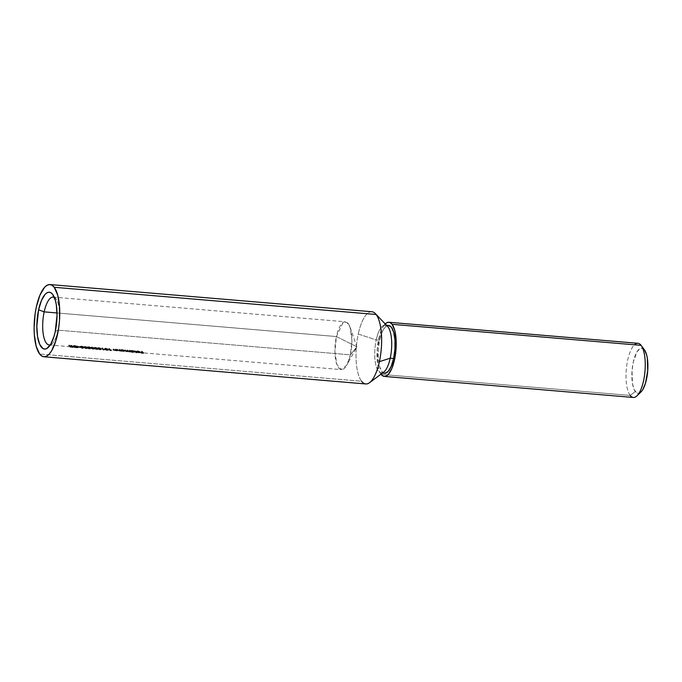 <?xml version="1.0" encoding="UTF-8"?>
<svg xmlns="http://www.w3.org/2000/svg" width="682" height="682" viewBox="0 0 682 682"><rect width="100%" height="100%" fill="white"/><g stroke="black" fill="none" stroke-linecap="round" stroke-linejoin="round"><path stroke-width="0.51" stroke-dasharray="3.41 2.56" d="M50.374 344.785A24.006 8.286 -85.2 0 0 52.326 343.515A24.006 8.286 -85.2 0 0 58.175 330.165L55.259 331.529L58.175 330.165A24.006 8.286 94.8 0 1 50.374 344.785M350.062 327.215L356.891 346.84L350.412 354.845L346.865 365.041L341.477 369.627L336.865 364.503L334.913 351.759L336.405 336.55L356.891 346.84L336.405 336.55A24.006 8.286 -85.2 0 0 341.384 369.618A24.006 8.286 -85.2 0 0 350.412 354.845L58.175 330.165L350.412 354.845A24.006 8.286 -85.2 0 0 345.424 321.785A24.006 8.286 -85.2 0 0 336.405 336.55L57.015 312.961L336.405 336.55L343.114 322.484L346.968 322.356L350.062 327.215L351.903 339.892L350.412 354.845L356.891 346.84L346.865 365.041M380.982 374.162A27.178 9.386 94.8 0 1 377.257 348.562A27.178 9.386 94.8 0 1 385.228 323.941L383.045 326.831L379.891 334.308L377.197 349.363L377.666 364.41L379.704 371.878L381.153 374.384L630.185 395.415L635.334 391.596A22.642 7.817 -85.2 0 0 640.978 391.962M641.336 391.587L639.767 392.875L638.207 393.309L636.707 392.883L634.132 389.516L632.427 383.293L632.035 370.752L633.271 362.108L636.911 351.972L639.989 348.596L641.557 348.161L644.43 349.875L641.106 345.348L644.507 349.985M637.934 343.302A27.178 9.386 -85.2 0 0 626.86 364.717A27.178 9.386 -85.2 0 0 630.185 395.415A27.178 9.386 -85.2 0 0 633.356 397.461M387.564 326.388A24.006 8.286 -85.2 0 0 376.217 339.917L358.246 334.044A36.231 12.515 94.8 0 1 375.373 313.626M384.836 373.276L381.784 371.46L379.473 366.277L378.246 358.519L378.288 349.363L379.601 340.199L381.98 332.432L385.066 327.249L386.728 325.885L388.604 325.425A24.006 8.286 -85.2 0 0 379.601 340.199L376.217 339.917A24.006 8.286 94.8 0 1 385.236 325.144L386.472 325.246M371.869 311.742A36.231 12.515 -85.2 0 0 358.246 334.044A36.231 12.515 -85.2 0 0 361.537 381.221L39.658 354.035L361.537 381.221A36.231 12.515 -85.2 0 0 365.765 383.949M134.917 350.608A24.006 8.286 -85.2 0 0 136.46 352.014L136.86 352.048A24.006 8.286 94.8 0 1 135.326 350.642L135.138 351.477L134.917 350.608A24.006 8.286 -85.2 0 0 136.46 352.014L136.272 352.867A24.91 8.602 94.8 0 1 134.738 351.443L134.917 350.608M133.288 351.494L134.533 351.477L134.303 350.915L131.251 350.514A24.006 8.286 94.8 0 1 131.072 350.284L130.671 350.25A24.006 8.286 -85.2 0 0 132.206 351.656L132.606 351.69A24.006 8.286 94.8 0 1 131.924 351.204L133.288 351.494M119.29 349.295A24.006 8.286 -85.2 0 0 119.665 349.747L119.29 350.207L117.713 349.695A24.006 8.286 94.8 0 1 117.219 349.116L116.818 349.082A24.006 8.286 -85.2 0 0 117.355 349.704L120.16 350.224A24.006 8.286 -85.2 0 0 120.364 350.386L120.765 350.42A24.006 8.286 94.8 0 1 119.691 349.329L119.512 350.156L119.29 349.295A24.006 8.286 -85.2 0 0 119.665 349.747L119.486 350.582A24.91 8.602 94.8 0 1 119.111 350.122L119.29 349.295M115.497 348.971A24.006 8.286 -85.2 0 0 115.872 349.423L115.497 349.892L113.92 349.372A24.006 8.286 94.8 0 1 113.425 348.792L113.024 348.766A24.006 8.286 -85.2 0 0 113.562 349.38L116.366 349.909A24.006 8.286 -85.2 0 0 116.571 350.071L116.972 350.105A24.006 8.286 94.8 0 1 115.897 349.005L115.718 349.84L115.497 348.971A24.006 8.286 -85.2 0 0 115.872 349.423L115.693 350.258A24.91 8.602 94.8 0 1 115.318 349.806L115.497 348.971M110.62 349.73A24.006 8.286 94.8 0 1 109.29 348.451L108.89 348.417A24.006 8.286 -85.2 0 0 110.382 349.798L111.311 349.789L110.62 349.73L110.441 350.574L111.132 350.633L111.311 349.789L110.62 349.73A24.006 8.286 94.8 0 1 109.29 348.451L109.111 349.278A24.91 8.602 -85.2 0 0 110.441 350.574L110.62 349.73M107.014 349.525L108.208 349.474L107.296 348.587L104.687 348.314L107.014 349.525M96.674 348.655L97.867 348.596L96.955 347.718L94.346 347.445L96.674 348.655M87.535 346.737L87.279 347.948L88.336 347.479L88.524 346.652L88.336 347.479L90.109 348.084L90.288 347.249L89.709 348.05L89.888 347.215L89.709 348.05L88.464 347.667L88.643 346.831L87.688 347.99L87.867 347.155L87.893 348.135L89.095 348.4L89.274 347.564L89.095 348.4L90.007 348.417L90.186 347.573L90.314 348.962L90.186 347.573L87.867 347.155L90.288 347.249L87.535 346.737L87.739 347.308L89.862 347.709L88.498 347.863A24.006 8.286 -85.2 0 0 88.66 347.956L90.501 348.118L87.867 347.155L90.288 347.249L88.831 346.686M86.324 347.777L87.518 347.726L86.605 346.84L83.997 346.567L86.324 347.777M70.186 345.91L69.845 346.985L71.022 346.763L71.201 345.919L71.022 346.763L68.712 345.868L68.891 345.032L68.712 345.868L69.385 345.075L69.206 345.91L71.516 346.806L71.704 345.962L71.849 346.831L72.028 345.996L71.849 346.831A24.91 8.602 94.8 0 1 71.184 346.081L71.363 345.245A24.006 8.286 -85.2 0 0 72.028 345.996L68.891 345.032L71.201 345.919L70.024 346.141L73.264 346.661A24.006 8.286 94.8 0 1 71.763 345.28L71.363 345.245A24.006 8.286 -85.2 0 0 72.028 345.996L68.891 345.032L71.201 345.919L70.11 346.192L71.849 346.541M77.254 346.064L74.023 345.484L73.392 346.141L75.284 346.303A24.006 8.286 94.8 0 1 75.131 346.149L73.656 345.842L75.387 345.723L77.722 346.524L77.543 347.368L74.798 346.516L73.46 346.865L74.952 346.993A24.91 8.602 -85.2 0 0 75.105 347.138L73.204 346.976L73.255 346.447L75.821 346.499L77.816 347.803L76.333 347.803L76.52 346.95L78.251 346.806L77.254 346.064M75.941 346.891L78.251 346.806L78.063 347.65L77.092 347.846L74.014 347.436L77.398 347.692L77.722 346.524L74.432 346.533L75.941 346.891M77.791 346.601L76.375 346.857L76.188 347.709L76.375 346.857L74.432 346.533L74.244 347.377L74.202 346.592L74.014 347.436L74.202 346.592L76.52 346.95L76.333 347.803L74.014 347.436L76.188 347.709M78.387 346.354A24.006 8.286 -85.2 0 0 78.541 346.507L80.263 346.652A24.006 8.286 94.8 0 1 80.118 346.499L78.387 346.354L78.208 347.189L79.93 347.334L80.118 346.499L78.387 346.354A24.006 8.286 -85.2 0 0 78.541 346.507L78.362 347.343A24.91 8.602 94.8 0 1 78.208 347.189L78.387 346.354M80.638 346.149L80.382 347.368L81.439 346.899L81.627 346.064L81.439 346.899L83.213 347.505L83.392 346.669L82.812 347.47L82.991 346.635L82.812 347.47L81.567 347.087L81.746 346.251L80.791 347.411L80.97 346.567L80.791 347.411L81.346 347.675L82.198 347.82L82.377 346.976L82.198 347.82L83.11 347.829L83.289 346.993L83.417 348.383L83.289 346.993L80.97 346.567L83.392 346.669L80.638 346.149L80.843 346.72L82.965 347.129L81.601 347.274A24.006 8.286 -85.2 0 0 81.763 347.377L83.605 347.53L81.056 346.644L83.392 346.669L81.942 346.106M93.221 348.357L94.414 348.306L93.502 347.428L90.894 347.155L93.221 348.357M100.118 348.945L101.311 348.886L100.399 348.008L97.79 347.735L100.118 348.945M103.724 349.141A24.006 8.286 94.8 0 1 102.394 347.863L101.993 347.829A24.006 8.286 -85.2 0 0 103.485 349.21L104.414 349.201L103.724 349.141L103.545 349.994L104.235 350.054L104.414 349.201L103.724 349.141A24.006 8.286 94.8 0 1 102.394 347.863L102.215 348.698A24.91 8.602 -85.2 0 0 103.545 349.994L103.724 349.141M123.237 350.642L124.474 350.633L124.252 350.062L121.191 349.661A24.006 8.286 94.8 0 1 121.012 349.44L120.612 349.406A24.006 8.286 -85.2 0 0 121.686 350.497L122.087 350.531A24.006 8.286 94.8 0 1 121.882 350.369L123.237 350.642M128.199 350.744L128.037 350.599A24.006 8.286 94.8 0 1 127.508 349.985L127.108 349.951A24.006 8.286 -85.2 0 0 127.508 350.437L127.261 350.88L125.838 350.454A24.006 8.286 94.8 0 1 125.266 349.798L124.866 349.764A24.006 8.286 -85.2 0 0 125.437 350.412L130.228 351.085A24.006 8.286 -85.2 0 0 130.424 351.239L130.825 351.273A24.006 8.286 94.8 0 1 129.75 350.173L129.35 350.139A24.006 8.286 -85.2 0 0 129.785 350.659L128.838 351M127.133 350.974L127.815 350.949M139.495 351.537L136.562 351.29L137.653 351.776L139.998 351.69L136.911 350.846L139.401 351.452L139.316 352.372L137.73 351.827L137.917 350.991L139.495 351.537L136.562 351.29L136.383 352.125L139.316 352.372L139.495 351.537M141.762 351.187A24.006 8.286 -85.2 0 0 142.461 351.972L140.68 351.827A24.006 8.286 -85.2 0 0 140.833 351.963L142.615 352.108A24.006 8.286 -85.2 0 0 143.092 352.466L141.31 352.321A24.006 8.286 -85.2 0 0 141.472 352.415L143.655 352.603A24.006 8.286 94.8 0 1 142.163 351.221L141.575 352.023L141.762 351.187A24.006 8.286 -85.2 0 0 142.461 351.972L142.282 352.816A24.91 8.602 94.8 0 1 141.575 352.023L141.762 351.187M54.372 297.463A24.006 8.286 94.8 0 1 58.175 330.165A24.006 8.286 -85.2 0 0 56.086 299.031A24.006 8.286 -85.2 0 0 54.372 297.463M382.432 373.088L381.195 372.977A24.006 8.286 94.8 0 1 376.217 339.917L379.601 340.199A24.006 8.286 -85.2 0 0 384.588 373.267M361.537 381.221A36.231 12.515 94.8 0 1 358.246 334.044L376.217 339.917A24.006 8.286 -85.2 0 0 375.808 364.896A24.006 8.286 -85.2 0 0 383.702 372.142M644.43 349.875A22.642 7.817 -85.2 0 0 633.271 362.108A22.642 7.817 -85.2 0 0 635.334 391.596L630.185 395.415L381.153 374.384M630.185 395.415A27.178 9.386 94.8 0 1 626.298 369.593A27.178 9.386 94.8 0 1 634.465 344.785M72.36 346.584L73.264 346.661L73.076 347.513L72.181 347.436L72.36 346.584L72.181 347.436L71.141 347.334L71.329 346.482L70.723 347.274L69.845 346.985L71.022 346.763L68.712 345.868L71.849 346.831A24.91 8.602 94.8 0 1 71.184 346.081L71.584 346.115A24.91 8.602 -85.2 0 0 73.076 347.513L70.033 347.087L70.024 346.141M71.763 345.28L71.584 346.115A24.91 8.602 -85.2 0 0 73.076 347.513L73.264 346.661A24.006 8.286 94.8 0 1 71.763 345.28M71.013 346.362L70.425 346.175L70.246 347.019L71.67 347.3L71.857 346.456L71.67 347.3L72.514 347.368A24.91 8.602 94.8 0 1 72.002 346.976L70.246 347.019L72.514 347.368L72.693 346.524L72.514 347.368A24.91 8.602 94.8 0 1 72.002 346.976L72.181 346.132A24.006 8.286 -85.2 0 0 72.693 346.524L70.613 346.03L72.181 346.132L72.002 346.976L71.175 346.899L71.363 346.064L71.175 346.899L70.246 347.019L70.613 346.03M70.425 346.175L70.246 347.019M70.723 346.03L72.181 346.132A24.006 8.286 -85.2 0 0 72.693 346.524L71.269 346.396M78.072 347.632L78.123 346.558L77.075 345.996L76.896 346.831L77.075 345.996L74.867 345.493L74.688 346.328L74.867 345.493L73.434 345.612L73.204 346.976L73.255 346.447L74.688 346.328L77.936 347.394L78.123 346.558M73.434 345.612L73.392 346.141L75.284 346.303L75.105 347.138L75.284 346.303A24.006 8.286 94.8 0 1 75.131 346.149L74.952 346.993L75.131 346.149L73.639 346.03L73.46 346.865L73.929 345.714L74.977 345.68L74.798 346.516L74.977 345.68L77.808 346.729M77.816 346.703L77.637 347.547L75.617 346.627L73.75 346.55L74.952 346.993A24.91 8.602 -85.2 0 0 75.105 347.138L73.204 346.976L73.392 346.141M73.204 346.976L73.255 346.447M76.64 347.735L77.16 347.726M80.263 346.652L80.084 347.496L78.362 347.343L78.541 346.507L80.263 346.652A24.006 8.286 94.8 0 1 80.118 346.499L79.93 347.334A24.91 8.602 -85.2 0 0 80.084 347.496L80.263 346.652M80.084 347.496L78.362 347.343A24.91 8.602 94.8 0 1 78.208 347.189L79.93 347.334A24.91 8.602 -85.2 0 0 80.084 347.496M81.746 346.933L83.213 347.505L80.791 347.411L82.198 347.82M83.11 347.829L83.417 348.383L81.584 348.229L81.763 347.377L83.605 347.53L83.417 348.383L81.584 348.229A24.91 8.602 94.8 0 1 81.422 348.127L81.601 347.274A24.006 8.286 -85.2 0 0 81.763 347.377L81.584 348.229A24.91 8.602 94.8 0 1 81.422 348.127L82.94 348.255L83.127 347.402L81.601 347.274L81.422 348.127L82.94 348.255L82.965 347.129L82.94 348.255L82.283 347.948L82.965 347.129L82.283 347.948L80.382 347.368L80.561 346.533L82.462 347.104L82.283 347.948L80.459 346.985M84.21 347.07L84.031 347.905L83.818 347.402L84.815 347.189L85.003 346.354L83.997 346.567L84.21 347.07L86.571 347.803L86.384 348.655L85.557 348.545L84.031 347.905L84.142 347.215L86.316 347.615L87.339 348.57L86.384 348.655L86.571 347.803L87.475 347.547L87.074 348.161L87.253 347.326L85.003 346.354L84.815 347.189L87.339 348.57L84.841 348.357L84.031 347.905L83.997 346.567M86.853 347.291L86.674 348.135L84.952 347.368L85.131 346.533L87.091 347.615L85.216 347.462L84.415 346.746L85.131 346.533L84.236 347.581L84.415 346.746L85.455 346.584L87.091 347.615L86.392 347.701L86.213 348.553L86.392 347.701L84.611 347.104L84.432 347.939L84.415 346.746L84.432 347.939L86.912 348.468L86.853 347.291L86.912 348.451L85.582 347.496L84.278 347.76L85.659 348.476L86.674 348.135M84.031 347.905L83.818 347.402M84.952 347.368L84.236 347.581L84.415 346.72M84.415 346.746L85.131 346.533M88.634 347.522L90.109 348.084L87.688 347.99L89.095 348.4M90.007 348.417L90.314 348.962L88.472 348.809L88.66 347.956L90.501 348.118L90.314 348.962L88.472 348.809A24.91 8.602 94.8 0 1 88.31 348.707L88.498 347.863A24.006 8.286 -85.2 0 0 88.66 347.956L88.472 348.809A24.91 8.602 94.8 0 1 88.31 348.707L89.836 348.834L90.024 347.99L88.498 347.863L88.31 348.707L89.836 348.834L89.862 347.709L89.836 348.834L89.18 348.528L89.862 347.709L89.18 348.528L87.279 347.948L87.458 347.112L89.359 347.684L89.18 348.528L87.356 347.564M91.107 347.65L90.928 348.493L90.715 347.982L91.712 347.769L91.9 346.933L90.894 347.155L91.107 347.65L93.468 348.383L93.281 349.235L92.454 349.124L90.928 348.493L91.038 347.794L93.212 348.195L94.235 349.15L93.281 349.235L93.468 348.383L94.372 348.135L93.971 348.749L94.15 347.905L91.9 346.933L91.712 347.769L94.235 349.15L91.738 348.945L90.928 348.493L90.894 347.155M94.184 348.971L94.372 348.135M93.749 347.88L93.57 348.715L91.84 347.948L92.027 347.121L93.988 348.204L92.113 348.042L91.311 347.326L92.027 347.121L91.124 348.161L91.311 347.326L92.351 347.164L93.988 348.204L93.289 348.289L93.11 349.133L93.289 348.289L91.84 347.948L91.328 348.528L91.507 347.684L91.328 348.528L93.809 349.048L93.749 347.88L93.809 349.039L91.311 347.326L91.175 348.349L92.829 349.107L93.57 348.715M90.928 348.493L90.715 347.982M91.84 347.948L91.124 348.161M91.132 348.135L91.371 347.215L92.027 347.121M94.551 347.939L94.372 348.783L94.159 348.28L95.165 348.059L95.344 347.223L94.346 347.445L94.551 347.939L96.912 348.673L96.733 349.525L95.898 349.414L94.372 348.783L94.483 348.084L96.656 348.493L97.679 349.448L96.733 349.525L96.912 348.673L97.816 348.425L97.415 349.039L97.603 348.204L95.344 347.223L95.165 348.059L97.679 349.448L95.182 349.235L94.372 348.783L94.346 347.445M97.697 349.414L97.816 348.425M97.202 348.17L97.014 349.005L95.292 348.246L95.471 347.411L97.441 348.493L95.557 348.332L94.755 347.615L95.471 347.411L94.576 348.451L94.755 347.615L96.119 347.539L97.441 348.493L96.742 348.579L96.554 349.423L96.742 348.579L94.96 347.973L94.772 348.817L94.755 347.615L94.772 348.817L97.057 349.431L97.202 348.17L97.253 349.329M95.292 348.246L94.576 348.451L94.9 348.928L97.057 349.431L95.923 348.366L94.576 348.451M94.372 348.783L94.159 348.28M94.576 348.425L94.815 347.505L95.471 347.411M98.003 348.238L97.816 349.073L97.611 348.57L98.609 348.349L98.788 347.513L97.79 347.735L98.003 348.238L100.365 348.971L100.177 349.815L99.342 349.704L97.816 349.073L97.935 348.383L100.109 348.783L101.132 349.738L100.177 349.815L100.365 348.971L101.268 348.715L100.868 349.329L101.047 348.493L98.788 347.513L98.609 348.349L101.132 349.738L98.634 349.525L97.816 349.073L97.79 347.735M100.646 348.459L100.467 349.295L98.737 348.536L98.924 347.701L100.885 348.783L99.009 348.621L98.208 347.905L98.924 347.701L98.02 348.741L98.924 347.701L100.885 348.783L100.186 348.869L99.998 349.721L100.186 348.869L98.404 348.272L98.225 349.107L98.208 347.905L98.02 348.741L98.83 349.465L100.501 349.721L100.885 348.783M98.737 348.536L98.02 348.741L98.353 349.218L100.501 349.721L99.376 348.664L98.02 348.741M97.816 349.073L97.611 348.57M100.885 348.775L100.467 349.295M98.029 348.724L98.268 347.794L98.924 347.701M101.993 347.829L102.215 348.698L101.993 347.829A24.006 8.286 -85.2 0 0 103.485 349.21L103.306 350.062A24.91 8.602 94.8 0 1 101.814 348.664L101.993 347.829M104.32 349.278L104.133 350.13L103.306 350.062L103.485 349.21L104.414 349.201L104.133 350.13L104.32 349.278M104.133 350.13L103.306 350.062A24.91 8.602 94.8 0 1 101.814 348.664L102.215 348.698A24.91 8.602 -85.2 0 0 103.545 349.994L104.133 350.13M104.9 348.817L104.713 349.653L104.508 349.15L105.505 348.937L105.684 348.101L104.687 348.314L104.9 348.817L107.262 349.551L107.074 350.403L106.239 350.292L104.713 349.653L104.832 348.962L107.006 349.363L108.02 350.318L107.074 350.403L107.262 349.551L108.157 349.295L107.765 349.909L107.944 349.073L105.684 348.101L105.505 348.937L108.02 350.318L105.522 350.105L104.713 349.653L104.687 348.314M107.543 349.039L107.364 349.883L105.633 349.116L105.821 348.28L107.782 349.363L105.906 349.21L105.105 348.493L105.821 348.28L104.917 349.329L105.105 348.493L106.145 348.332L107.782 349.363L107.083 349.448L106.895 350.301L107.083 349.448L105.633 349.116L105.122 349.687L105.301 348.852L105.122 349.687L107.398 350.301L107.543 349.039L107.603 350.198L105.105 348.493L104.968 349.508L106.349 350.224L107.364 349.883M104.713 349.653L104.508 349.15M105.633 349.116L104.917 349.329M105.105 348.493L105.821 348.28M108.89 348.417L109.111 349.278L108.89 348.417A24.006 8.286 -85.2 0 0 110.382 349.798L110.194 350.642A24.91 8.602 94.8 0 1 108.702 349.244L108.89 348.417M111.209 349.866L111.03 350.719L110.194 350.642L110.382 349.798L111.311 349.789L111.03 350.719L111.209 349.866M111.03 350.719L110.194 350.642A24.91 8.602 94.8 0 1 108.702 349.244L109.111 349.278A24.91 8.602 -85.2 0 0 110.441 350.574L111.03 350.719M116.102 349.713L115.914 350.548L115.872 349.423L115.275 349.875L115.096 350.719L115.71 350.701L115.897 349.866M115.71 350.701L115.693 350.258A24.91 8.602 94.8 0 1 115.318 349.806L115.718 349.84A24.91 8.602 -85.2 0 0 116.793 350.949L116.383 350.915A24.91 8.602 94.8 0 1 116.187 350.744L113.383 350.216A24.91 8.602 94.8 0 1 112.845 349.593L113.246 349.627A24.91 8.602 -85.2 0 0 113.741 350.207L115.096 350.719L115.275 349.875L114.218 349.619L114.03 350.454L113.92 349.372A24.006 8.286 94.8 0 1 113.425 348.792L113.246 349.627L113.024 348.766A24.006 8.286 -85.2 0 0 113.562 349.38L113.383 350.216L113.562 349.38L115.343 349.977L115.164 350.821L115.343 349.977L116.366 349.909L116.187 350.744L116.366 349.909A24.006 8.286 -85.2 0 0 116.571 350.071L116.383 350.915L116.972 350.105A24.006 8.286 94.8 0 1 115.897 349.005L115.718 349.84A24.91 8.602 -85.2 0 0 116.793 350.949L116.383 350.915A24.91 8.602 94.8 0 1 116.187 350.744L113.383 350.216A24.91 8.602 94.8 0 1 112.845 349.593L113.246 349.627A24.91 8.602 -85.2 0 0 113.741 350.207L115.914 350.548M119.896 350.037L119.708 350.872L119.665 349.747L119.069 350.198L118.89 351.034L119.503 351.025L119.682 350.19M119.503 351.025L119.486 350.582A24.91 8.602 94.8 0 1 119.111 350.122L119.512 350.156A24.91 8.602 -85.2 0 0 120.578 351.264L120.177 351.23A24.91 8.602 94.8 0 1 119.981 351.068L117.168 350.539A24.91 8.602 94.8 0 1 116.639 349.917L117.04 349.951A24.91 8.602 -85.2 0 0 117.534 350.531L118.89 351.034L119.069 350.198L118.003 349.934L117.824 350.778L117.713 349.695L117.534 350.531L117.713 349.695A24.006 8.286 94.8 0 1 117.219 349.116L117.04 349.951L116.818 349.082A24.006 8.286 -85.2 0 0 117.355 349.704L117.168 350.539L117.355 349.704L119.137 350.301L118.949 351.145L119.137 350.301L120.16 350.224L119.981 351.068L120.16 350.224A24.006 8.286 -85.2 0 0 120.364 350.386L120.177 351.23L120.765 350.42A24.006 8.286 94.8 0 1 119.691 349.329L119.512 350.156A24.91 8.602 -85.2 0 0 120.578 351.264L120.177 351.23A24.91 8.602 94.8 0 1 119.981 351.068L117.168 350.539A24.91 8.602 94.8 0 1 116.639 349.917L117.04 349.951A24.91 8.602 -85.2 0 0 117.534 350.531L119.503 351.025L119.896 350.071M121.882 350.369L121.694 351.204A24.91 8.602 -85.2 0 0 121.907 351.375L122.087 350.531A24.006 8.286 94.8 0 1 121.882 350.369L123.433 350.659L123.246 351.503L121.694 351.204L121.882 350.369M124.584 350.309L124.491 351.341L123.246 351.503L123.433 350.659L124.584 350.309L122.334 349.525L122.155 350.36L124.491 351.341L121.694 351.204A24.91 8.602 -85.2 0 0 121.907 351.375L121.498 351.341A24.91 8.602 94.8 0 1 120.433 350.241L120.833 350.275A24.91 8.602 -85.2 0 0 121.012 350.497L122.155 350.36L122.334 349.525L121.191 349.661L121.012 350.497L121.191 349.661A24.006 8.286 94.8 0 1 121.012 349.44L120.833 350.275L120.612 349.406A24.006 8.286 -85.2 0 0 121.686 350.497L121.498 351.341A24.91 8.602 94.8 0 1 120.433 350.241L120.833 350.275A24.91 8.602 -85.2 0 0 121.012 350.497L124.405 351.145L124.584 350.309L124.491 351.332M123.289 350.557L123.11 351.392L124.064 351.264L124.184 350.267L122.223 350.369L121.626 349.747L122.445 349.687L124.184 350.267L122.223 350.369L121.805 349.704L122.445 349.687L122.266 350.522L122.445 349.687L124.047 350.164L123.996 351.102L122.266 350.522L121.353 350.88L121.532 350.045L121.353 350.88L123.11 351.392L123.289 350.557M124.064 351.264L122.581 350.557L121.353 350.88L123.996 351.102M124.184 350.267L124.064 351.247M129.35 350.139L129.563 351.008L129.35 350.139A24.006 8.286 -85.2 0 0 129.785 350.659L129.606 351.494A24.91 8.602 94.8 0 1 129.162 350.974L129.35 350.139M129.239 351.06L129.06 351.895L129.52 351.895L129.785 350.659L128.037 350.599L127.858 351.443L129.06 351.895L129.239 351.06M128.472 351.801L129.606 351.494A24.91 8.602 94.8 0 1 129.162 350.974L129.563 351.008A24.91 8.602 -85.2 0 0 130.637 352.117L130.236 352.083A24.91 8.602 94.8 0 1 130.04 351.921L125.249 351.256A24.91 8.602 94.8 0 1 124.678 350.599L125.087 350.633A24.91 8.602 -85.2 0 0 125.65 351.29L127.295 351.707L127.329 351.273A24.91 8.602 94.8 0 1 126.92 350.787L127.329 350.821A24.91 8.602 -85.2 0 0 127.858 351.443L128.037 350.599A24.006 8.286 94.8 0 1 127.508 349.985L126.92 350.787L127.108 349.951A24.006 8.286 -85.2 0 0 127.508 350.437L126.818 351.707L126.997 350.863L125.838 350.454L125.65 351.29L125.838 350.454A24.006 8.286 94.8 0 1 125.266 349.798L124.678 350.599L124.866 349.764A24.006 8.286 -85.2 0 0 125.437 350.412L125.249 351.256L125.437 350.412L127.065 350.966L126.886 351.81L127.065 350.966M126.724 351.793L125.249 351.256A24.91 8.602 94.8 0 1 124.678 350.599L125.087 350.633A24.91 8.602 -85.2 0 0 125.65 351.29L127.082 351.716L127.329 351.273A24.91 8.602 94.8 0 1 126.92 350.787L127.329 350.821A24.91 8.602 -85.2 0 0 127.858 351.443L128.122 351.665M127.508 350.437L127.329 351.273M127.994 350.846L127.815 351.69L127.994 350.846L129.307 351.162L129.128 351.997L129.307 351.162L129.93 351.17L129.742 352.014L130.228 351.085A24.006 8.286 -85.2 0 0 130.424 351.239L130.236 352.083L130.825 351.273A24.006 8.286 94.8 0 1 129.75 350.173L129.563 351.008A24.91 8.602 -85.2 0 0 130.637 352.117L130.236 352.083A24.91 8.602 94.8 0 1 130.04 351.921L128.063 351.793M131.924 351.204L131.745 352.048A24.91 8.602 -85.2 0 0 132.419 352.543L132.606 351.69A24.006 8.286 94.8 0 1 131.924 351.204L133.493 351.511L133.305 352.355L131.745 352.048L131.924 351.204M134.644 351.153L134.55 352.193L133.305 352.355L133.493 351.511L134.644 351.153L132.393 350.377L132.206 351.213L134.55 352.193L131.745 352.048A24.91 8.602 -85.2 0 0 132.419 352.543L132.018 352.509A24.91 8.602 94.8 0 1 130.484 351.085L130.884 351.119A24.91 8.602 -85.2 0 0 131.063 351.341L132.206 351.213L132.393 350.377L131.251 350.514L131.063 351.341L131.251 350.514A24.006 8.286 94.8 0 1 131.072 350.284L130.884 351.119L130.671 350.25A24.006 8.286 -85.2 0 0 132.206 351.656L132.018 352.509A24.91 8.602 94.8 0 1 130.484 351.085L130.884 351.119A24.91 8.602 -85.2 0 0 131.063 351.341L134.465 351.989L134.644 351.153L134.55 352.176M133.348 351.401L133.16 352.244L134.115 352.108L134.243 351.119L132.282 351.213L131.677 350.599L132.504 350.539L134.243 351.119L132.282 351.213L131.865 350.548L132.504 350.539L132.317 351.366L132.504 350.539L134.098 351.008L134.056 351.955L132.317 351.366L131.413 351.724L131.592 350.889L131.413 351.724L133.16 352.244L133.348 351.401M134.115 352.108L132.478 351.383L131.413 351.724L134.056 351.955M134.243 351.119L134.124 352.1M136.86 352.048L136.272 352.867L136.86 352.048A24.006 8.286 94.8 0 1 135.326 350.642L135.138 351.477A24.91 8.602 -85.2 0 0 136.673 352.901L136.86 352.048M136.673 352.901L136.272 352.867A24.91 8.602 94.8 0 1 134.738 351.443L135.138 351.477A24.91 8.602 -85.2 0 0 136.673 352.901M137.304 351.673L137.116 352.517L136.383 352.125L136.562 351.29L138.838 351.963L138.659 352.807L137.116 352.517L137.304 351.673M139.912 351.903L139.725 352.747L138.659 352.807L138.838 351.963L139.921 351.597L139.725 352.747L139.921 351.597L137.738 350.829L137.559 351.665L139.725 352.747L136.664 352.33L139.316 352.372L138.224 351.903L136.332 351.886L137.559 351.665L137.738 350.829L136.911 350.846L136.332 351.886L136.511 351.051L136.75 351.989L136.929 351.153L137.917 350.991L137.73 351.827L136.332 351.886L137.892 351.699L139.742 352.432L139.921 351.597M137.099 351.452L137.21 352.432L138.497 352.696L138.685 351.852L137.099 351.452L139.588 351.665L138.685 351.852L138.497 352.696L139.239 352.679L139.418 351.835L139.401 352.5L139.588 351.665L137.099 351.452L139.588 351.665L139.401 352.5L136.92 352.296L137.099 351.452M139.239 352.679L136.92 352.296L139.401 352.5M140.68 351.827L140.501 352.662L142.282 352.816L142.461 351.972L140.68 351.827A24.006 8.286 -85.2 0 0 140.833 351.963L140.654 352.799A24.91 8.602 94.8 0 1 140.501 352.662L140.68 351.827M142.615 352.108L142.436 352.952L140.654 352.799L140.833 351.963L142.615 352.108A24.006 8.286 -85.2 0 0 143.092 352.466L142.905 353.319A24.91 8.602 94.8 0 1 142.436 352.952L142.615 352.108M141.31 352.321L141.123 353.165L142.905 353.319L143.092 352.466L141.31 352.321A24.006 8.286 -85.2 0 0 141.472 352.415L141.285 353.267A24.91 8.602 94.8 0 1 141.123 353.165L141.31 352.321M143.655 352.603L143.476 353.455L141.285 353.267L141.472 352.415L143.655 352.603A24.006 8.286 94.8 0 1 142.163 351.221L141.975 352.057A24.91 8.602 -85.2 0 0 143.476 353.455L143.655 352.603M143.476 353.455L141.285 353.267A24.91 8.602 94.8 0 1 141.123 353.165L142.905 353.319A24.91 8.602 94.8 0 1 142.436 352.952L140.654 352.799A24.91 8.602 94.8 0 1 140.501 352.662L142.282 352.816A24.91 8.602 94.8 0 1 141.575 352.023L141.975 352.057A24.91 8.602 -85.2 0 0 143.476 353.455M52.326 343.515L48.311 347.402M49.147 344.939L341.384 369.618M53.187 297.096L345.424 321.785M56.086 299.031L52.778 294.53M69.769 346.865L69.948 346.021M73.051 346.652L73.238 345.817M73.434 346.746L73.613 345.91M80.732 347.257L80.911 346.43M80.297 347.155L80.476 346.32M83.792 347.47L83.971 346.635M87.347 348.545L87.535 347.692M87.62 347.846L87.808 347.01M87.194 347.735L87.373 346.899M90.689 348.059L90.868 347.223M94.133 348.349L94.312 347.513M97.586 348.638L97.765 347.803M101.141 349.704L101.328 348.86M104.474 349.218L104.661 348.383M108.037 350.292L108.225 349.44M104.926 349.303L105.105 348.468M115.914 350.591L116.102 349.747M121.285 350.719L121.464 349.883M129.776 351.784L129.964 350.94M131.336 351.562L131.524 350.727M139.836 352.628L140.023 351.793M139.401 352.551L139.588 351.716"/><path stroke-width="1.02" d="M44.168 311.87A24.006 8.286 -85.2 0 0 50.374 344.785A24.006 8.286 94.8 0 1 49.147 344.939A24.006 8.286 94.8 0 1 44.168 311.87L57.015 312.961L44.168 311.87A24.006 8.286 94.8 0 1 53.187 297.096A24.006 8.286 94.8 0 1 54.372 297.463A24.006 8.286 -85.2 0 0 44.168 311.87L38.61 309.79L44.168 311.87M55.259 331.529A28.533 9.855 94.8 0 1 48.311 347.402A28.533 9.855 94.8 0 1 38.328 340.318A28.533 9.855 94.8 0 1 38.61 309.79L36.828 326.226L37.544 336.473L39.684 344.316L42.932 348.562L44.824 349.107L46.794 348.553L50.673 344.299L53.98 336.448L55.259 331.529L57.041 315.101L56.325 304.845L55.413 300.54L52.667 294.377L50.928 292.766L49.044 292.22L47.075 292.766L45.097 294.385L41.431 300.557L38.61 309.79A28.533 9.855 94.8 0 1 52.778 294.53A28.533 9.855 94.8 0 1 55.259 331.529M384.316 376.421A27.178 9.386 94.8 0 1 381.153 374.384L382.798 375.918L384.597 376.438L386.472 375.91L388.356 374.367L391.843 368.493L394.537 359.704L396.02 349.337L396.072 338.971L394.682 330.182L392.065 324.317L641.106 345.348L392.065 324.317A27.178 9.386 94.8 0 1 395.389 355.015A27.178 9.386 94.8 0 1 384.316 376.421L633.356 397.461A27.178 9.386 -85.2 0 0 644.43 376.046A27.178 9.386 -85.2 0 0 641.106 345.348A27.178 9.386 94.8 0 1 641.208 345.493A27.178 9.386 94.8 0 1 644.993 371.17A27.178 9.386 94.8 0 1 636.954 395.85A27.178 9.386 94.8 0 1 630.185 395.415M636.954 395.85L640.978 391.962A22.642 7.817 -85.2 0 0 647.67 371.392A22.642 7.817 -85.2 0 0 644.516 349.994A22.642 7.817 -85.2 0 0 644.43 349.875L646.613 354.768L647.329 358.186L647.721 370.727L645.47 383.267L642.845 389.499L640.944 391.988M43.887 356.763L365.765 383.949A36.231 12.515 -85.2 0 0 379.388 361.648L390.223 358.203A24.006 8.286 -85.2 0 0 387.564 326.388L375.373 313.626A36.231 12.515 94.8 0 1 376.097 314.47A36.231 12.515 94.8 0 1 379.388 361.648A36.231 12.515 -85.2 0 0 376.097 314.47L54.21 287.284A36.231 12.515 94.8 0 1 58.643 328.213A36.231 12.515 94.8 0 1 43.887 356.763A36.231 12.515 94.8 0 1 39.658 354.035A36.231 12.515 94.8 0 1 35.225 313.106A36.231 12.515 94.8 0 1 49.982 284.556A36.231 12.515 94.8 0 1 54.21 287.284L376.097 314.47A36.231 12.515 -85.2 0 0 371.869 311.742L49.982 284.556M385.236 325.144A24.006 8.286 94.8 0 1 390.223 358.203L393.608 358.493A24.006 8.286 -85.2 0 0 388.629 325.433L386.472 325.246M54.21 287.284L57.697 295.11L59.556 306.823L59.487 320.642L58.72 327.692L55.881 340.71L51.679 350.684L49.266 354.026L46.751 356.081L44.253 356.78L41.858 356.089L39.658 354.035L36.163 346.217L34.313 334.504L34.1 327.727L35.149 313.635L36.359 306.857L39.948 295.135L44.603 287.301L47.109 285.238L49.607 284.539L52.011 285.229L54.21 287.284M385.228 323.941A27.178 9.386 94.8 0 1 388.893 322.271A27.178 9.386 94.8 0 1 392.065 324.317L390.411 322.774L388.612 322.262L386.737 322.782L384.861 324.325M388.382 325.416L391.425 327.232L393.744 332.415L394.972 340.182L394.921 349.337L393.608 358.493L391.229 366.26L388.152 371.451L384.836 373.276M382.432 373.088L384.588 373.267A24.006 8.286 -85.2 0 0 393.608 358.493L390.223 358.203A24.006 8.286 94.8 0 1 381.195 372.977M369.542 382.679L383.702 372.142A24.006 8.286 -85.2 0 0 390.223 358.203L379.388 361.648A36.231 12.515 94.8 0 1 369.542 382.679A36.231 12.515 94.8 0 1 361.537 381.221M634.465 344.785A27.178 9.386 94.8 0 1 641.106 345.348A27.178 9.386 -85.2 0 0 637.934 343.302L388.893 322.271M641.208 345.493L644.516 349.994"/></g></svg>
